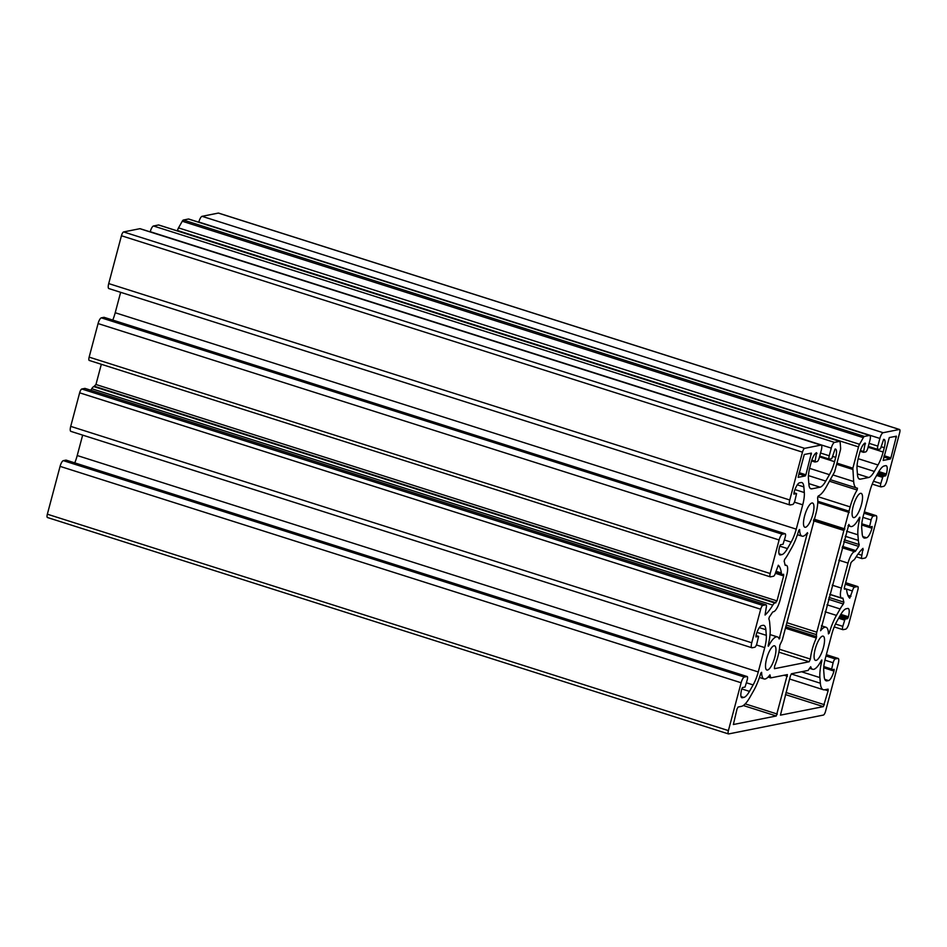 <?xml version="1.0" encoding="UTF-8"?>
<svg xmlns="http://www.w3.org/2000/svg" width="947" height="947" viewBox="0 0 947 947"><rect width="100%" height="100%" fill="white"/><g stroke="black" fill="none" stroke-linecap="round" stroke-linejoin="round"><path stroke-width="1.42" d="M790.461 675.649L780.435 715.151L823.345 706.628L828.128 690.801L828.092 689.132L824.707 689.783A28.031 8.239 -72.4 0 1 823.345 689.736A28.031 8.239 -72.4 0 1 820.351 683.225L819.901 677.59A28.031 8.239 -72.4 0 1 821.842 660.899L821.795 659.964L821.357 660.426A22.053 6.487 -72.4 0 1 812.633 669.28A22.053 6.487 -72.4 0 1 810.715 666.724L808.111 670.44L791.55 673.743L790.461 675.649M760.832 673.045A28.031 8.239 -72.4 0 1 753.599 690.801L749.929 697.252A28.031 8.239 -72.4 0 1 741.406 706.367L738.115 707.03L737.026 708.936L733.369 724.514L776.28 715.991L787.383 674.584L770.728 677.886L769.923 674.844A22.053 6.487 -72.4 0 1 764.051 678.952A22.053 6.487 -72.4 0 1 761.637 672.311L760.832 673.045M848.015 563.098A11.21 3.291 -72.4 0 1 854.514 551.663L854.869 551.592A3.741 1.101 107.6 0 0 855.851 550.633A54.204 15.933 -72.4 0 1 858.716 546.407L859.201 544.561A28.031 8.239 -72.4 0 1 858.349 540.429L857.899 534.806A28.031 8.239 -72.4 0 1 859.829 518.104L859.793 517.18L859.343 517.63A22.053 6.487 -72.4 0 1 850.631 526.485A22.053 6.487 -72.4 0 1 848.879 524.425L820.587 630.738A22.053 6.487 -72.4 0 1 825.997 627.245A22.053 6.487 -72.4 0 1 828.412 633.886L829.217 633.152A28.031 8.239 -72.4 0 1 836.45 615.408L840.119 608.957A28.031 8.239 -72.4 0 1 843.375 604.008L843.884 602.162A54.204 15.933 -72.4 0 1 843.079 598.658A3.741 1.101 107.6 0 0 842.7 598.007A3.741 1.101 107.6 0 0 842.522 598.007L842.155 598.078A11.21 3.291 -72.4 0 1 841.611 598.054A11.21 3.291 -72.4 0 1 841.362 588.087L848.015 563.098L838.841 560.186M791.585 548.005L787.928 554.457A28.031 8.239 -72.4 0 1 784.661 559.393L784.152 561.251A54.204 15.933 -72.4 0 1 784.968 564.755A3.741 1.101 107.6 0 0 785.335 565.395A3.741 1.101 107.6 0 0 785.513 565.406L785.88 565.335A11.21 3.291 -72.4 0 1 786.424 565.347A11.21 3.291 -72.4 0 1 786.673 575.314L780.032 600.303A11.21 3.291 -72.4 0 1 773.533 611.738L773.166 611.809A3.741 1.101 107.6 0 0 772.184 612.768A54.204 15.933 -72.4 0 1 769.319 617.006L768.846 618.841A28.031 8.239 -72.4 0 1 769.698 622.972L770.148 628.607A28.031 8.239 -72.4 0 1 768.206 645.298L768.254 646.233L768.692 645.783A22.053 6.487 -72.4 0 1 777.416 636.917A22.053 6.487 -72.4 0 1 779.168 638.988L807.46 532.664A22.053 6.487 -72.4 0 1 802.05 536.156A22.053 6.487 -72.4 0 1 799.635 529.515L798.818 530.249A28.031 8.239 -72.4 0 1 791.585 548.005M889.292 437.573L883.16 460.42L890.263 459.023L890.914 457.875L896.395 436.176L889.292 437.573M804.275 454.501L798.143 477.347L805.234 475.95L805.885 474.802L811.366 453.104L804.275 454.501M779.109 539.968A5.611 1.645 -72.4 0 1 782.364 534.25L784.968 533.729A3.741 1.101 -72.4 0 1 785.158 533.741A3.741 1.101 -72.4 0 1 785.241 537.056L783.039 544.265L780.423 544.785L779.641 546.62A9.34 2.746 107.6 0 0 779.855 554.93A9.34 2.746 107.6 0 0 780.304 554.942L781.772 554.658A18.691 5.493 107.6 0 0 787.454 548.573L791.124 542.122A18.691 5.493 107.6 0 0 796.261 529.148L802.736 504.81A18.691 5.493 107.6 0 0 804.311 492.547L803.861 486.912A18.691 5.493 107.6 0 0 801.872 482.579A18.691 5.493 107.6 0 0 800.961 482.544L799.493 482.84A9.34 2.746 107.6 0 0 794.083 492.369L793.87 494.085L796.569 493.576L794.924 500.643A3.741 1.101 -72.4 0 1 792.757 504.455L790.153 504.976A5.611 1.645 -72.4 0 1 789.881 504.964A5.611 1.645 -72.4 0 1 789.751 499.992L802.476 452.157A3.741 1.101 -72.4 0 1 804.642 448.345L820.919 445.102A5.611 1.645 -72.4 0 1 821.191 445.114A5.611 1.645 -72.4 0 1 821.321 450.097L819.273 457.768A3.741 1.101 -72.4 0 1 817.107 461.58L814.941 462.006L816.586 452.725A9.34 2.746 107.6 0 0 811.177 462.254L810.028 466.563A18.691 5.493 107.6 0 0 808.454 478.827L808.904 484.462A18.691 5.493 107.6 0 0 810.892 488.794A18.691 5.493 107.6 0 0 811.804 488.841L820.078 487.184A18.691 5.493 107.6 0 0 825.772 481.1L829.43 474.66A18.691 5.493 107.6 0 0 834.567 461.674L835.716 457.365A9.34 2.746 107.6 0 0 835.514 449.067A9.34 2.746 107.6 0 0 835.053 449.044L832.164 457.732L831.632 458.691L829.501 459.117A3.741 1.101 -72.4 0 1 829.323 459.106A3.741 1.101 -72.4 0 1 829.241 455.779L831.277 448.109A5.611 1.645 -72.4 0 1 834.52 442.391L839.575 441.385A3.741 1.101 -72.4 0 1 839.752 441.397A3.741 1.101 -72.4 0 1 840.155 442.261L840.616 448.061A3.741 1.101 -72.4 0 1 840.297 450.512L834.638 471.807L826.234 486.983A28.031 8.239 -72.4 0 1 818.303 495.944L817.592 497.885A22.053 6.487 -72.4 0 1 815.888 513.712L782.553 639.012A3.741 1.101 -72.4 0 1 781.524 641.616L779.795 645.298A22.053 6.487 -72.4 0 1 774.575 666.203L774.433 668.689L809.152 661.775L810.383 659.076A22.053 6.487 -72.4 0 1 816.338 638.018L816.492 634.656A3.741 1.101 -72.4 0 1 816.799 632.194L850.146 506.894A22.053 6.487 -72.4 0 1 857.153 490.013L857.449 488.155A28.031 8.239 -72.4 0 1 856.644 488.036A28.031 8.239 -72.4 0 1 853.661 481.526L852.856 468.185L858.515 446.889A3.741 1.101 -72.4 0 1 859.545 444.297L863.321 437.644A3.741 1.101 -72.4 0 1 864.457 436.437L869.5 435.431A5.611 1.645 -72.4 0 1 869.784 435.442A5.611 1.645 -72.4 0 1 869.902 440.414L867.866 448.097A3.741 1.101 -72.4 0 1 865.7 451.908L863.522 452.323L865.179 443.054A9.34 2.746 107.6 0 0 859.769 452.583L858.621 456.892A18.691 5.493 107.6 0 0 857.035 469.156L857.485 474.79A18.691 5.493 107.6 0 0 859.485 479.123A18.691 5.493 107.6 0 0 860.385 479.158L868.671 477.513A18.691 5.493 107.6 0 0 874.353 471.428L878.011 464.977A18.691 5.493 107.6 0 0 883.149 452.003L884.297 447.694A9.34 2.746 107.6 0 0 884.096 439.396A9.34 2.746 107.6 0 0 883.634 439.372L880.757 448.061L880.213 449.02L878.082 449.434A3.741 1.101 -72.4 0 1 877.905 449.434A3.741 1.101 -72.4 0 1 877.822 446.108L879.858 438.437A5.611 1.645 -72.4 0 1 883.113 432.72L899.39 429.476A3.741 1.101 -72.4 0 1 899.567 429.488A3.741 1.101 -72.4 0 1 899.65 432.803L886.925 480.638A5.611 1.645 -72.4 0 1 883.669 486.356L881.065 486.876A3.741 1.101 -72.4 0 1 880.876 486.876A3.741 1.101 -72.4 0 1 880.805 483.55L883.006 476.353L885.611 475.832L886.392 473.985A9.34 2.746 107.6 0 0 886.191 465.687A9.34 2.746 107.6 0 0 885.729 465.664L884.261 465.96A18.691 5.493 107.6 0 0 878.579 472.044L874.91 478.495A18.691 5.493 107.6 0 0 869.784 491.469L863.309 515.795A18.691 5.493 107.6 0 0 861.723 528.059L862.172 533.694A18.691 5.493 107.6 0 0 864.161 538.038A18.691 5.493 107.6 0 0 865.073 538.074L866.541 537.778A9.34 2.746 107.6 0 0 871.95 528.248L872.175 526.52L869.464 527.041L871.11 519.962A3.741 1.101 -72.4 0 1 873.276 516.151L875.892 515.63A5.611 1.645 -72.4 0 1 876.164 515.642A5.611 1.645 -72.4 0 1 876.283 520.625L867.357 554.184A3.741 1.101 -72.4 0 1 865.191 557.996L862.149 558.6A3.741 1.101 -72.4 0 1 861.971 558.588A3.741 1.101 -72.4 0 1 861.888 555.273L862.977 548.372A44.852 13.187 107.6 0 0 855.248 558.28A7.481 2.202 -72.4 0 1 853.164 560.387L851.045 562.494L844.404 587.483L844.44 589.152L845.564 588.951A7.481 2.202 -72.4 0 1 845.931 588.963A7.481 2.202 -72.4 0 1 846.701 590.407A44.852 13.187 107.6 0 0 849.731 598.184L852.395 590.964A3.741 1.101 -72.4 0 1 854.549 587.152L857.591 586.548A3.741 1.101 -72.4 0 1 857.769 586.56A3.741 1.101 -72.4 0 1 857.852 589.874L848.926 623.434A5.611 1.645 -72.4 0 1 845.683 629.151L843.067 629.672A3.741 1.101 -72.4 0 1 842.889 629.672A3.741 1.101 -72.4 0 1 842.806 626.346L845.008 619.149L847.624 618.628L848.394 616.781A9.34 2.746 107.6 0 0 848.192 608.483A9.34 2.746 107.6 0 0 847.731 608.459L846.275 608.755A18.691 5.493 107.6 0 0 840.581 614.84L836.923 621.291A18.691 5.493 107.6 0 0 831.786 634.265L825.311 658.591A18.691 5.493 107.6 0 0 823.736 670.855L824.174 676.489A18.691 5.493 107.6 0 0 826.175 680.822A18.691 5.493 107.6 0 0 827.086 680.857L828.554 680.573A9.34 2.746 107.6 0 0 833.964 671.044L834.177 669.316L831.478 669.837L833.111 662.758A3.741 1.101 -72.4 0 1 835.278 658.946L837.894 658.425A5.611 1.645 -72.4 0 1 838.166 658.437A5.611 1.645 -72.4 0 1 838.284 663.421L825.559 711.256A3.741 1.101 -72.4 0 1 823.393 715.068L728.657 733.925A3.741 1.101 -72.4 0 1 728.48 733.925A3.741 1.101 -72.4 0 1 728.397 730.599L741.122 682.763A5.611 1.645 -72.4 0 1 744.366 677.046L746.982 676.525A3.741 1.101 -72.4 0 1 747.159 676.537A3.741 1.101 -72.4 0 1 747.242 679.851L745.04 687.048L742.424 687.569L741.655 689.416A9.34 2.746 107.6 0 0 741.856 697.726A9.34 2.746 107.6 0 0 742.306 697.738L743.774 697.442A18.691 5.493 107.6 0 0 749.468 691.369L753.125 684.918A18.691 5.493 107.6 0 0 758.263 671.944L764.738 647.606A18.691 5.493 107.6 0 0 766.312 635.342L765.863 629.708A18.691 5.493 107.6 0 0 763.874 625.375A18.691 5.493 107.6 0 0 762.962 625.34L761.495 625.624A9.34 2.746 107.6 0 0 756.085 635.153L755.872 636.881L758.571 636.36L756.925 643.439A3.741 1.101 -72.4 0 1 754.771 647.251L752.155 647.772A5.611 1.645 -72.4 0 1 751.882 647.76A5.611 1.645 -72.4 0 1 751.752 642.776L760.69 609.229A3.741 1.101 -72.4 0 1 762.856 605.417L765.886 604.813A3.741 1.101 -72.4 0 1 766.076 604.813A3.741 1.101 -72.4 0 1 766.147 608.14L765.058 615.041A44.852 13.187 107.6 0 0 772.799 605.121A7.481 2.202 -72.4 0 1 774.871 603.014L776.99 600.907L783.643 575.918L783.595 574.261L782.471 574.462A7.481 2.202 -72.4 0 1 782.115 574.45A7.481 2.202 -72.4 0 1 781.346 572.994A44.852 13.187 107.6 0 0 778.316 565.229L775.652 572.438A3.741 1.101 -72.4 0 1 773.486 576.25L770.456 576.853A3.741 1.101 -72.4 0 1 770.266 576.841A3.741 1.101 -72.4 0 1 770.183 573.527L779.109 539.968L98.074 323.566A5.611 1.645 -72.4 0 1 101.317 317.849L103.933 317.328A3.741 1.101 -72.4 0 1 104.111 317.328A3.741 1.101 -72.4 0 1 104.265 317.434M112.764 320.086A18.691 5.493 107.6 0 0 115.214 312.735L120.648 292.315M109.106 288.575A5.611 1.645 -72.4 0 1 108.834 288.563A5.611 1.645 -72.4 0 1 108.716 283.579L121.441 235.744A3.741 1.101 -72.4 0 1 123.607 231.932L139.884 228.689A5.611 1.645 -72.4 0 1 140.156 228.701L821.191 445.114M150.182 231.897L150.242 231.707A5.611 1.645 -72.4 0 1 153.485 225.99L158.528 224.984A3.741 1.101 -72.4 0 1 158.717 224.984A3.741 1.101 -72.4 0 1 158.871 225.09M177.361 230.914L177.48 230.488A3.741 1.101 -72.4 0 1 178.51 227.884L182.274 221.243A3.741 1.101 -72.4 0 1 183.41 220.024L188.465 219.017A5.611 1.645 -72.4 0 1 188.737 219.029L869.784 435.442M198.775 222.225L198.823 222.036A5.611 1.645 -72.4 0 1 202.066 216.318L218.343 213.075A3.741 1.101 -72.4 0 1 218.52 213.075A3.741 1.101 -72.4 0 1 218.674 213.182M823.44 647.44A12.713 3.741 107.6 0 0 823.168 636.147A12.713 3.741 107.6 0 0 815.758 647.132A12.713 3.741 107.6 0 0 815.462 660.379A12.713 3.741 107.6 0 0 823.44 647.44M774.859 657.111A12.713 3.741 107.6 0 0 774.575 645.818A12.713 3.741 107.6 0 0 767.177 656.804A12.713 3.741 107.6 0 0 766.881 670.05A12.713 3.741 107.6 0 0 774.859 657.111M812.857 514.316A12.713 3.741 107.6 0 0 812.573 503.035A12.713 3.741 107.6 0 0 805.163 514.008A12.713 3.741 107.6 0 0 804.879 527.254A12.713 3.741 107.6 0 0 812.857 514.316M861.439 504.644A12.713 3.741 107.6 0 0 861.154 493.363A12.713 3.741 107.6 0 0 853.756 504.337A12.713 3.741 107.6 0 0 853.46 517.583A12.713 3.741 107.6 0 0 861.439 504.644M47.61 517.524A3.741 1.101 -72.4 0 1 47.433 517.512A3.741 1.101 -72.4 0 1 47.35 514.197L60.075 466.362A5.611 1.645 -72.4 0 1 63.331 460.644L65.935 460.124A3.741 1.101 -72.4 0 1 66.124 460.124A3.741 1.101 -72.4 0 1 66.266 460.23M74.777 462.882A18.691 5.493 107.6 0 0 77.216 455.531L82.661 435.111M71.108 431.37A5.611 1.645 -72.4 0 1 70.836 431.358A5.611 1.645 -72.4 0 1 70.717 426.375L79.643 392.816A3.741 1.101 -72.4 0 1 81.809 389.004L84.851 388.4A3.741 1.101 -72.4 0 1 85.029 388.412A3.741 1.101 -72.4 0 1 85.183 388.507M90.805 390.247A44.852 13.187 107.6 0 0 91.752 388.72A7.481 2.202 -72.4 0 1 93.836 386.613L95.955 384.506L101.329 364.287M89.409 360.452A3.741 1.101 -72.4 0 1 89.231 360.44A3.741 1.101 -72.4 0 1 89.148 357.126L98.074 323.566M785.43 694.577L823.345 706.628M785.974 692.506L824.423 704.722M824.861 689.759L828.128 690.801M791.23 673.968L820.351 683.225M743.3 705.515L776.28 715.991M842.155 547.745L854.514 551.663M842.203 547.567L854.869 551.592M842.51 546.395L855.851 550.633M843.777 541.648L858.716 546.407M844.262 539.814L859.201 544.561M845.209 536.262L858.349 540.429M846.559 531.196L857.899 534.806M859.201 517.902L859.829 518.104M785.051 565.063L785.88 565.335M883.788 456.963L890.263 459.023M798.771 473.891L805.234 475.95M101.317 317.849L782.364 534.25M103.933 317.328L784.968 533.729M779.464 554.682L780.304 554.942M779.014 553.782L781.772 554.658M779.772 546.135L787.454 548.573M784.459 540.003L791.124 542.122M115.214 312.735L796.261 529.148M794.415 502.17L802.736 504.81M794.959 489.575L804.311 492.547M797.303 484.828L803.861 486.912M793.977 492.76L796.522 493.565L793.977 492.748M108.716 283.579L789.751 499.992M121.441 235.744L802.476 452.157M123.607 231.932L804.642 448.345M139.884 228.689L820.919 445.102M811.567 460.917L814.905 461.97M811.804 460.183L814.917 461.165M815.793 453.128L816.965 453.495M810.135 488.309L811.804 488.841M808.833 483.609L820.078 487.184M808.454 475.607L825.772 481.1M809.59 468.351L829.43 474.66M819.51 456.892L834.567 461.674M832.531 456.359L835.716 457.365M820.54 453.021L829.241 455.779M150.242 231.707L831.277 448.109M153.485 225.99L834.52 442.391M158.528 224.984L839.575 441.385M778.908 652.163L809.152 661.775M779.405 649.24L810.383 659.076M785.43 628.204L816.338 638.018M785.785 626.878L816.645 636.692M786.27 625.044L816.492 634.656M786.898 622.7L816.799 632.194M813.437 520.791L843.872 530.462M813.651 519.95L844.31 529.693M813.674 519.903L844.428 529.669M813.947 519.086L844.866 528.911M817.782 502.502L849.234 512.493M817.817 501.271L849.009 511.179M817.829 496.63L850.146 506.894M829.513 481.23L857.153 490.013M833.052 474.98L853.661 481.526M836.627 464.302L852.691 469.404M836.947 463.119L852.856 468.185M177.48 230.488L858.515 446.889M178.51 227.884L859.545 444.297M182.274 221.243L863.321 437.644M183.41 220.024L864.457 436.437M188.465 219.017L869.5 435.431M863.522 452.323L860.148 451.257L863.486 452.299M860.397 450.512L863.51 451.494M864.386 443.456L865.546 443.823M858.716 478.626L860.385 479.158M857.414 473.938L868.671 477.513M857.035 465.936L874.353 471.428M858.171 458.679L878.011 464.977M868.091 447.221L883.149 452.003M881.124 446.688L884.297 447.694M869.121 443.35L877.822 446.108M879.858 438.437L198.823 222.036M819.901 677.59L801.517 671.754M821.215 660.698L821.842 660.899M777.357 714.085L745.206 703.87M768.254 676.892L770.55 677.626M770.669 677.886L768.088 677.058L770.621 677.851M784.152 675.211L787.431 676.253M832.188 585.175L841.362 588.087M829.738 594.42L843.079 598.658M828.933 597.403L843.884 602.162M828.447 599.262L843.375 604.008M826.98 604.778L840.119 608.957M825.109 611.798L836.45 615.408M828.376 632.892L829.217 633.152M806.998 533.244L807.755 533.492M778.197 637.39L779.961 637.947M890.914 457.875L884.119 455.72M894.453 436.543L896.418 437.171M805.885 474.802L799.102 472.648M809.436 453.471L811.401 454.098M202.066 216.318L883.113 432.72M218.343 213.075L899.39 429.476M873.501 481.23L880.805 483.55M876.638 475.453L882.462 477.3M877.182 474.506L883.006 476.353M877.833 473.358L885.611 475.832M878.366 472.411L886.155 474.885M878.84 471.582L886.392 473.985M863.404 537.541L865.073 538.074M862.8 536.582L866.541 537.778M861.711 524.993L871.95 528.248M870.553 526.84L872.187 527.361M869.464 527.041L861.746 524.591L869.429 527.017M861.806 523.786L869.453 526.212M862.906 517.358L871.11 519.962M863.995 513.203L873.276 516.151M864.327 511.96L875.892 515.63M858.029 554.042L861.888 555.273M861.841 549.449L863.309 549.923M844.239 588.525L845.564 588.951M847.896 595.343L850.962 596.314M844.251 588.383L852.395 590.964M845.28 584.204L854.549 587.152M845.659 582.76L857.591 586.548M835.503 624.026L842.806 626.346M838.651 618.249L844.464 620.096M839.184 617.29L845.008 619.149M839.835 616.154L847.624 618.628M840.38 615.195L848.157 617.669M840.841 614.378L848.394 616.781M825.405 680.325L827.086 680.857M824.801 679.378L828.554 680.573M823.724 667.789L833.964 671.044M832.567 669.636L834.2 670.145M823.748 667.363L831.43 669.813M823.819 666.581L831.454 669.008M824.92 660.154L833.111 662.758M825.997 655.999L835.278 658.946M826.329 654.756L837.894 658.425M47.35 514.197L728.397 730.599M60.075 466.362L741.122 682.763M63.331 460.644L744.366 677.046M65.935 460.124L746.982 676.525M741.477 697.477L742.306 697.738M741.028 696.578L743.774 697.442M741.785 688.919L749.468 691.369M746.461 682.799L753.125 684.918M77.216 455.531L758.263 671.944M756.416 644.966L764.738 647.606M756.973 632.371L766.312 635.342M759.305 627.624L765.863 629.708M755.978 635.555L758.523 636.36L755.99 635.544M70.717 426.375L751.752 642.776M79.643 392.816L760.69 609.229M81.809 389.004L762.856 605.417M84.851 388.4L765.886 604.813M91.752 388.72L772.799 605.121M93.836 386.613L774.871 603.014M94.866 386.412L775.913 602.813M95.955 384.506L776.99 600.907M775.392 573.302L783.643 575.918M775.96 571.29L781.346 572.994M89.148 357.126L770.183 573.527M789.573 678.999L823.345 689.736M848.027 525.656L850.631 526.485M784.992 564.897L786.424 565.347M104.111 317.328L785.158 533.741M108.834 288.563L789.881 504.964M811.567 460.929L814.941 462.006M819.735 456.063L829.323 459.106M158.717 224.984L839.752 441.397M830.389 479.691L856.644 488.036M868.316 446.392L877.905 449.434M809.472 668.274L812.633 669.28M759.435 677.484L764.051 678.952M829.761 594.29L841.611 598.054M821.392 625.778L825.997 627.245M797.433 534.7L802.05 536.156M770.053 634.585L777.416 636.917M218.52 213.075L899.567 429.488M872.223 484.118L880.876 486.876M864.339 511.889L876.164 515.642M856.195 556.753L861.971 558.588M844.239 588.418L845.931 588.963M845.671 582.713L857.769 586.56M834.236 626.914L842.889 629.672M823.748 667.375L831.478 669.837M826.352 654.685L838.166 658.437M47.433 517.512L728.48 733.925M66.124 460.124L747.159 676.537M70.836 431.358L751.882 647.76M85.029 388.412L766.076 604.813M775.664 572.402L782.115 574.45M89.231 360.44L770.266 576.841"/></g></svg>
